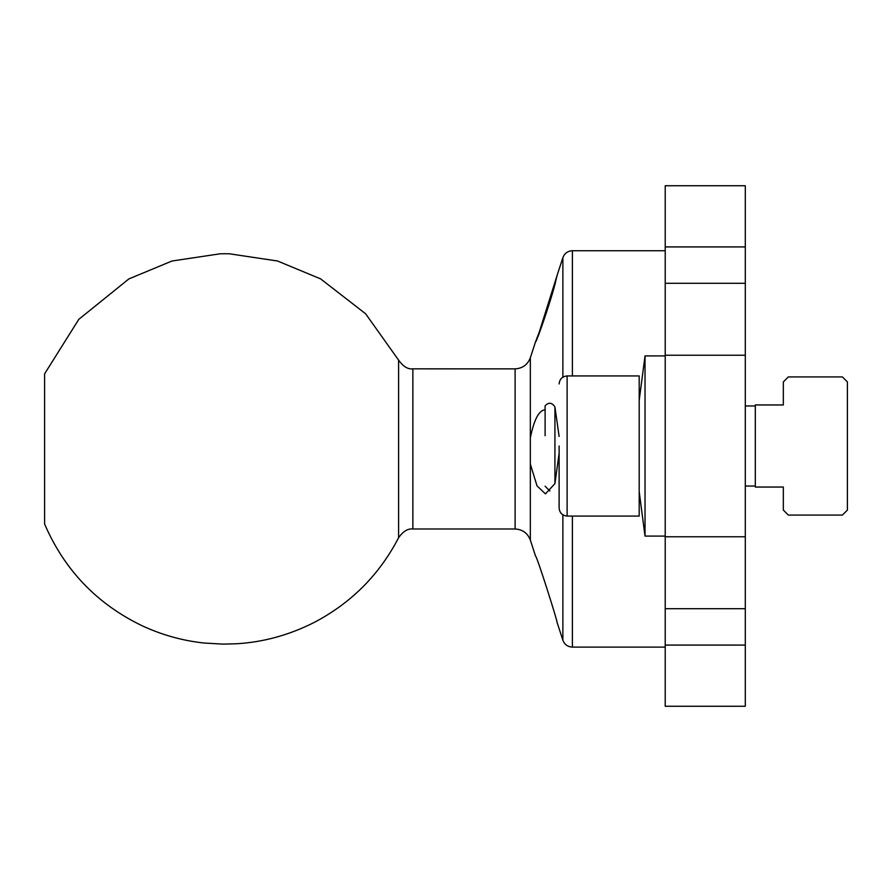 <?xml version="1.0" encoding="UTF-8"?>
<svg xmlns="http://www.w3.org/2000/svg" width="892" height="892" viewBox="0 0 892 892"><rect width="100%" height="100%" fill="white"/><g stroke="black" fill="none" stroke-linecap="round" stroke-linejoin="round"><path stroke-width="1.34" d="M665.22 355.228L745.299 355.228L745.299 283.299L665.22 283.299L665.22 706.263L745.299 706.263L745.299 645.083L665.22 645.083M745.299 355.228L745.299 536.772L665.22 536.772M665.22 608.701L745.299 608.701L745.299 536.772M745.299 608.701L745.299 645.083M665.22 246.917L745.299 246.917L745.299 185.737L665.22 185.737L665.22 283.299M745.299 246.917L745.299 283.299M559.117 453.37L554.924 483.62L545.447 493.878L537.017 485.884L530.339 464.085L530.339 437.816C534.063 419.541 538.98 410.208 545.101 409.818L544.856 409.807M554.924 483.62L554.924 406.93C551.958 402.47 548.68 402.08 545.101 405.782L545.101 435.709M554.924 406.93L559.117 436.422M556.987 622.058C558.437 624.266 536.906 555.906 535.523 556.006M539.303 331.958L535.523 341.848C536.226 343.621 553.43 293.513 556.095 279.475C560.722 261.289 548.647 308.097 539.303 331.958L556.987 275.784M530.339 464.085L530.339 540.05C527.629 533.115 522.556 529.424 515.108 529.001L515.108 368.864C522.556 368.418 527.629 364.728 530.339 357.781L535.523 341.848M412.862 529.001C407.878 528.421 403.128 531.331 398.601 537.731L398.601 360.112C403.128 366.523 407.878 369.433 412.862 368.842L412.862 528.989L515.108 529.001M44.6 523.983L44.6 373.871L44.6 523.983M755.312 404.957L783.332 404.957L783.332 381.932L788.338 376.926L842.394 376.926L847.4 381.932L847.4 510.068L842.394 515.074L788.338 515.074L783.332 510.068L783.332 487.043L755.312 487.043L755.312 404.957M755.312 405.96L745.299 405.96M559.117 446L559.117 508.061C559.618 512.9 562.283 515.565 567.122 516.067L567.122 375.933C562.283 376.435 559.618 379.1 559.117 383.939M567.122 375.933L639.196 375.933L639.196 516.067L567.122 516.067M639.196 491.648L645.028 536.092L645.028 355.908L665.22 355.908M639.196 400.352L645.028 355.908M665.22 250.73L572.396 250.73L572.396 375.933M572.396 516.067L572.396 647.124L665.22 647.124M572.396 647.124C567.736 646.856 564.569 644.548 562.874 640.211L562.874 514.851M562.874 377.149L562.874 257.643L556.92 275.94M530.339 357.803L530.339 437.816M515.108 368.864L412.862 368.842M224.784 253.774L220.213 253.785L171.989 261.01L128.894 278.906L78.808 319.336L44.6 373.848M572.396 250.73C567.736 250.998 564.569 253.306 562.874 257.643M562.874 640.211L556.92 621.902M530.339 540.073L535.557 556.151M224.784 253.729L229.344 253.785L277.579 261.01L320.663 278.906L365.608 313.772L398.601 360.112M398.601 537.731C379.245 574.927 350.98 603.226 313.817 622.627C288.863 635.193 262.995 642.251 236.213 643.779L222.799 644.113L204.078 643.021C182.481 640.701 161.753 634.914 141.873 625.638C96.849 603.839 64.425 569.966 44.611 524.028M549.885 491.013L545.101 486.229M755.312 486.04L745.299 486.04M645.028 536.092L665.22 536.092"/></g></svg>

